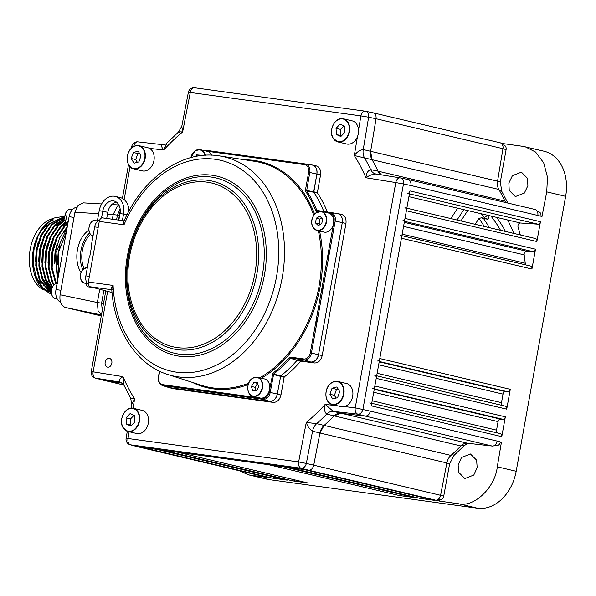 <?xml version="1.0" encoding="UTF-8"?>
<svg xmlns="http://www.w3.org/2000/svg" width="596" height="596" viewBox="0 0 596 596"><rect width="100%" height="100%" fill="white"/><g stroke="black" fill="none" stroke-linecap="round" stroke-linejoin="round"><path stroke-width="0.89" d="M333.224 228.819A151.019 113.285 103.3 0 1 333.983 227.694M507.665 219.984A153.813 115.378 103.3 0 1 513.774 233.416M527.885 185.691L524.338 193.089L515.331 196.583L509.237 190.415L508.865 183.054L512.411 175.656L521.418 172.162L527.505 178.331L527.885 185.691M477.165 467.592L473.798 475.027L464.887 478.551L458.674 472.345L458.138 464.947L461.505 457.512L470.415 453.988L476.629 460.187L477.165 467.592M489.323 227.65A134.286 100.731 -76.7 0 0 483.624 218.657L481.389 217.771L478.946 218.523L475.131 224.297M321.907 288.3L323.047 288.457M274.138 477.061A2.794 2.101 103.3 0 1 272.171 478.074L287.19 480.13A2.794 2.101 103.3 0 1 287.041 480.108A2.794 2.101 103.3 0 1 286.899 480.063M156.539 449.31A2.794 2.101 -76.7 0 0 156.688 449.339L162.492 450.136L292.994 480.927L308.013 482.991A2.794 2.101 103.3 0 1 307.864 482.969A2.794 2.101 103.3 0 1 307.722 482.924M294.96 479.922A2.794 2.101 103.3 0 1 292.994 480.927M177.362 452.17A2.794 2.101 -76.7 0 0 177.511 452.2L268.625 464.709L399.126 495.507L414.145 497.571A2.794 2.101 103.3 0 1 413.997 497.541A2.794 2.101 103.3 0 1 413.855 497.496M401.093 494.494A2.794 2.101 103.3 0 1 399.126 495.507M283.495 466.743A2.794 2.101 -76.7 0 0 283.644 466.772L289.447 467.569L419.949 498.368L434.968 500.424A2.794 2.101 103.3 0 1 434.819 500.402A2.794 2.101 103.3 0 1 434.678 500.357M421.916 497.355A2.794 2.101 103.3 0 1 419.949 498.368M304.318 469.603A2.794 2.101 -76.7 0 0 304.467 469.633L137.654 446.724L141.669 447.276L272.171 478.074M467.793 443.268L464.046 445.815L454.204 455.21L449.637 463.695L443.737 496.125C443.096 498.554 441.807 499.761 439.878 499.746L439.647 501.132L435.452 500.141A5.595 4.194 -76.7 0 0 440.593 495.306L446.851 462.958A11.19 8.389 103.3 0 1 450.963 455.426A183.881 137.929 -76.7 0 0 460.864 445.957A11.19 8.389 103.3 0 1 467.488 443.23L492.14 446.039A5.595 4.194 -76.7 0 0 497.22 441.1L500.379 441.949C499.768 444.385 498.502 445.622 496.565 445.652L494.546 445.421M497.198 441.204L500.379 441.949M438.194 499.351L439.878 499.746M439.647 501.132L458.607 503.762C473.984 507.785 495.254 487.468 497.28 466.81L501.437 442.098M239.689 470.818L248.227 474.766L267.068 479.214A41.951 31.469 -76.7 0 0 269.288 479.631L477.523 508.224A41.951 31.469 -76.7 0 0 516.181 471.272L565.649 196.337A41.951 31.469 -76.7 0 0 544.051 151.22L522.93 146.348L503.985 143.718L503.948 145.126L502.443 144.776M137.378 446.672L264.259 476.614A5.595 4.194 -76.7 0 0 264.557 476.673L268.803 477.672L250.409 475.176L269.288 479.631M248.227 474.766L250.409 475.176M102.706 380.039L122.508 383.228L102.706 380.039L95.308 378.087A5.595 4.254 -75.1 0 0 95.621 378.155L123.819 385.023L102.497 380.002M313.69 465.364L319.948 433.016A11.19 8.389 103.3 0 1 324.06 425.484A183.881 137.929 -76.7 0 0 333.969 416.015A11.19 8.389 103.3 0 1 340.584 413.289L365.236 416.09L340.584 413.289L333.969 416.015A183.881 137.929 103.3 0 1 324.06 425.484L319.948 433.009L313.69 465.364C312.803 468.59 311.097 470.199 308.557 470.192L301.181 468.262A5.595 4.127 -75.3 0 0 306.322 463.435L440.593 495.306M407.478 193.387A2.794 2.101 -76.7 0 0 409.944 190.914L371.271 405.854A2.794 2.101 -76.7 0 0 369.833 402.844M500.335 433.642L371.733 403.291L500.29 433.635A2.794 2.101 103.3 0 1 500.335 433.642A2.794 2.101 103.3 0 1 501.772 436.652L505.341 416.82A2.794 2.101 103.3 0 1 502.875 419.293L500.543 419.137A2.794 2.101 -76.7 0 0 498.077 421.61L496.543 430.141A2.794 2.101 -76.7 0 0 497.571 432.994M372.373 388.503A2.794 2.101 -76.7 0 0 374.839 386.022L376.218 378.363A2.794 2.101 -76.7 0 0 374.78 375.353M505.281 406.152L376.679 375.8L505.237 406.137A2.794 2.101 103.3 0 1 505.281 406.152A2.794 2.101 103.3 0 1 506.719 409.154L510.288 389.33A2.794 2.101 103.3 0 1 507.822 391.803L505.49 391.647A2.794 2.101 -76.7 0 0 503.024 394.12L501.489 402.65A2.794 2.101 -76.7 0 0 502.517 405.496M377.32 361.005A2.794 2.101 -76.7 0 0 379.786 358.531L401.428 238.236A2.794 2.101 -76.7 0 0 399.99 235.226M530.492 266.025L401.89 235.681L530.455 266.017A2.794 2.101 103.3 0 1 530.492 266.025A2.794 2.101 103.3 0 1 531.93 269.034L535.499 249.202A2.794 2.101 103.3 0 1 533.033 251.676L526.663 251.251A2.794 2.101 -76.7 0 0 524.167 254.857A183.881 137.929 103.3 0 1 525.232 263.231A2.794 2.101 -76.7 0 0 526.201 265.011M402.531 220.885A2.794 2.101 -76.7 0 0 404.997 218.404L406.375 210.746A2.794 2.101 -76.7 0 0 404.937 207.736M408.908 196.68L520.457 223.008A2.794 2.101 -76.7 0 0 518.438 224.267A2.794 2.101 -76.7 0 0 518.066 227.039A183.881 137.929 103.3 0 1 519.995 234.034A2.794 2.101 -76.7 0 0 520.472 235.003M535.439 238.534L406.837 208.183L535.402 238.519A2.794 2.101 103.3 0 1 535.439 238.534A2.794 2.101 103.3 0 1 536.877 241.536L540.445 221.712A2.794 2.101 103.3 0 1 537.979 224.185L520.457 223.008M408.037 179.5L534.94 209.449A5.595 4.194 -76.7 0 1 537.815 215.461L542.01 216.452L546.733 191.867L547.493 177.213L543.701 162.85L535.595 152.062L525.18 146.765M500.349 142.861L503.985 143.718M503.724 145.089C505.557 145.595 506.354 147.093 506.116 149.566L500.342 181.944L501.705 191.234L507.881 203.065M540.952 216.303C541.228 213.83 540.453 212.318 538.628 211.759L537.316 211.446M400.639 177.973L407.813 179.456C410.219 180.186 411.247 182.212 410.912 185.512A5.595 4.194 -76.7 0 0 410.912 185.512L403.47 183.97A5.595 4.135 -78.3 0 0 400.505 177.936A5.595 4.135 -78.3 0 0 400.49 177.936A5.595 4.135 -78.3 0 0 400.37 177.913A5.595 3.695 -80.9 0 0 400.274 177.891A5.595 3.695 -80.9 0 0 400.259 177.891L376.001 173.987C372.373 174.203 369.021 175.462 365.929 177.757C366.346 173.213 367.926 170.501 370.66 169.614L378.02 171.149A183.881 137.929 -76.7 0 0 371.919 159.482A11.19 8.389 103.3 0 1 370.652 151.213L376.054 118.746L370.652 151.213L371.919 159.482A183.881 137.929 103.3 0 1 378.02 171.149L381.395 174.851A11.19 8.389 103.3 0 1 378.02 171.149L504.924 201.098A183.881 137.929 -76.7 0 0 498.822 189.431A11.19 8.389 103.3 0 1 497.556 181.162L502.957 148.695A5.595 4.194 -76.7 0 0 500.059 142.772L373.163 112.83M505.788 202.565A11.19 8.389 103.3 0 1 504.924 201.098M481.151 213.733A131.686 98.78 103.3 0 1 484.451 217.704A2.794 1.587 -38.2 0 1 487.819 216.035C489.286 218.114 489.122 219.149 487.327 219.127L483.624 218.657M481.389 217.771L486.06 218.367A2.794 2.213 97.3 0 1 487.327 219.127M317.757 317.877L316.61 317.72M450.844 218.568L457.661 208.183M119.185 205.545L116.697 207.266L113.195 214.538L107.466 214.195M102.289 311.306L101.588 303.111L103.883 290.371M103.518 303.468L97.364 302.522L98.072 310.792L101.476 314.807M101.275 315.947L65.299 307.454C61.083 305.741 59.347 301.509 60.084 294.774L74.925 212.265L78.016 205.441L83.261 202.856L101.611 203.951M60.084 294.774L97.364 302.522L99.748 289.284M112.353 219.231L113.195 214.538L117.419 215.126L120.131 208.794M116.578 219.812L117.419 215.126L119.349 215.476M51.755 294.796L39.284 285.238A39.85 26.291 -82.2 0 1 33.771 271.545A39.85 26.291 -82.2 0 1 38.971 233.692A39.85 26.291 -82.2 0 1 45.818 224.036L38.323 235.398L33.957 249.761L33.406 265.242L36.877 279.286L43.173 289.082L51.71 294.633M64.763 216.4L48.418 224.096L40.766 235.524L36.311 250.082L35.76 265.563L39.232 279.613L51.532 293.902M64.755 216.504L49.192 224.2L41.541 235.629L37.086 250.186L36.535 265.667L39.999 279.718L51.472 293.567M64.711 217.048L51.539 224.528L43.888 235.949L39.433 250.514L38.889 265.995L42.353 280.038L51.345 292.249M64.703 217.294L52.314 224.632L44.663 236.061L40.208 250.618L39.656 266.099L43.128 280.15L51.338 291.735M64.711 218.263L54.668 224.953L47.017 236.381L42.562 250.938L42.011 266.419L45.475 280.47L51.502 289.976M64.74 218.635L55.435 225.065L47.784 236.485L43.329 251.043L42.778 266.524L46.25 280.574L51.621 289.358M64.949 219.931L57.79 225.385L50.139 236.813L45.683 251.37L45.132 266.852L48.604 280.902L52.232 287.466M65.061 220.386L58.557 225.489L50.906 236.917L46.451 251.475L45.907 266.956L49.371 281.007L52.515 286.862M65.62 221.816L60.911 225.817L53.26 237.238L48.805 251.795L48.254 267.276L51.725 281.327L53.633 285.193M65.88 222.278L61.686 225.921L54.035 237.342L49.58 251.907L49.028 267.38L52.493 281.431L54.087 284.724M66.976 223.552L64.04 226.242L56.382 237.67L51.934 252.227L51.383 267.708L55.719 283.659M67.452 223.895L64.808 226.346L57.156 237.774L52.701 252.331L52.15 267.813L56.344 283.465M67.326 226.495L59.511 238.095L55.056 252.659L57.514 281.059M67.124 227.642L55.823 252.764L57.752 279.725M47.375 225.236A32.862 21.672 97.8 0 0 39.098 233.796M35.551 275.717A32.862 21.672 97.8 0 0 41.206 283.592M43.799 285.521A32.862 21.672 97.8 0 0 46.011 286.646M48.067 287.317A32.862 21.672 97.8 0 0 48.209 287.346A32.862 21.672 97.8 0 0 49.513 287.592M43.143 289.79A37.056 24.443 -82.2 0 1 29.8 251.735A37.056 24.443 -82.2 0 1 52.88 218.657M32.996 252.324L33.473 270.152A37.056 24.443 -82.2 0 1 38.308 234.958L38.971 233.692M40.431 231.33A37.056 24.443 -82.2 0 1 53.416 219.909M33.771 271.545L33.398 249.791M51.375 292.8L43.24 288.188L36.974 279.517M45.818 224.036L54.311 217.972L63.325 216.422M57.372 264.415L58.11 253.211L59.965 245.492M54.251 263.983L54.988 252.779L56.843 245.06M51.122 263.551L51.867 252.354L53.722 244.628M48 263.127L48.745 251.922L50.593 244.204M44.879 262.694L45.616 251.497L47.471 243.771M41.757 262.27L42.495 251.065L44.35 243.347M38.628 261.838L39.373 250.64L41.228 242.915M35.507 261.413L36.244 250.208L38.099 242.49M76.698 207.311A11.19 7.376 97.8 0 0 69.091 216.72L55.979 289.582A11.19 7.376 97.8 0 0 60.427 302.023M66.342 231.971L58.177 253.084L58.632 274.853M57.782 279.546L56.896 276.991M62.714 233.632L67.028 228.171M56.635 283.413L53.774 276.566M56.464 232.775L60.703 227.396L66.312 222.882M51.867 288.464L45.795 279.092L44.402 275.277M50.22 231.918L54.452 226.54L64.942 219.894M51.435 290.394L42.674 278.66L41.28 274.853M105.164 362.316A4.477 3.36 -76.7 0 0 107.474 367.129A4.477 3.36 -76.7 0 0 111.832 363.225A4.477 3.36 -76.7 0 0 109.522 358.412A4.477 3.36 -76.7 0 0 105.164 362.316M168.765 387.512L269.563 401.436C273.43 401.428 276 398.97 277.296 394.045L280.709 375.942A120.258 90.205 -76.7 0 0 297.031 360.342L310.799 362.025C314.658 362.018 317.236 359.552 318.532 354.635L342.275 222.658C342.774 217.629 341.188 214.597 337.515 213.554A8.389 6.295 103.3 0 1 337.589 213.569A8.389 6.295 103.3 0 1 342.275 222.658L318.532 354.635A8.389 6.295 103.3 0 1 310.799 362.025L304.206 359.91A0.842 0.551 -82.2 0 1 303.841 358.963A7.01 5.26 -76.7 0 0 310.3 352.795L334.043 220.818A7.01 5.26 -76.7 0 0 330.065 213.219L328.083 212.943M330.065 213.219A0.842 0.551 97.8 0 1 330.72 212.511L317.117 210.641A0.842 0.551 97.8 0 0 317.117 210.641L330.713 212.511A0.842 0.551 97.8 0 1 330.728 212.511A7.845 5.886 103.3 0 1 330.795 212.526A7.845 5.886 103.3 0 1 335.183 221.027L311.432 352.996A7.845 5.886 103.3 0 1 304.206 359.91L290.602 358.04L297.031 360.342L290.245 358.203A119.714 89.795 103.3 0 1 273.661 374.05L270.204 392.414L277.296 394.045A8.389 6.295 103.3 0 1 269.563 401.436L169.607 387.713L173.116 388.644L169.033 387.594M173.116 388.644L273.221 402.389L262.97 399.32A0.842 0.551 -82.2 0 1 262.613 398.381A7.01 5.26 -76.7 0 0 269.064 392.205L272.879 373.238A118.872 89.169 -76.7 0 0 289.343 357.496L290.245 357.093L303.841 358.963M272.879 373.238A0.842 0.402 -127.9 0 0 273.661 374.05L280.709 375.942L277.296 394.045L280.954 395.006C279.658 399.923 277.08 402.382 273.221 402.389M280.954 395.006L284.143 377.253L272.298 374.251M310.3 352.795L322.183 355.589C320.894 360.505 318.316 362.971 314.457 362.979L310.799 362.025L297.389 360.178L300.652 361.288L297.031 360.342A120.258 90.205 -76.7 0 1 280.709 375.942L284.374 376.843L284.143 377.253M316.871 174.092C317.37 169.07 315.783 166.031 312.11 164.988A8.389 6.295 103.3 0 1 312.185 165.003A8.389 6.295 103.3 0 1 316.871 174.099L309.778 172.46L306.627 190.869A119.714 89.795 103.3 0 1 316.841 210.395A0.842 0.38 158.3 0 0 315.746 210.723A118.872 89.169 -76.7 0 0 305.606 191.331A0.842 0.454 -33.9 0 1 306.627 190.869L313.764 192.247L316.871 174.092L313.69 191.8L317.37 192.612L320.559 174.859L316.871 174.092M320.559 174.859C321.058 169.83 319.471 166.798 315.798 165.755L312.17 165.003M317.37 192.612L317.445 193.059L313.764 192.247A120.258 90.205 -76.7 0 1 323.814 211.468A120.258 90.205 -76.7 0 0 313.764 192.247M327.405 212.057A120.355 90.279 -76.7 0 0 317.445 193.059M322.183 355.589L345.963 223.425C346.462 218.397 344.875 215.365 341.203 214.322L337.574 213.562M301.01 361.131L314.457 362.979M284.374 376.843A120.355 90.279 -76.7 0 0 300.652 361.288M332.613 228.797A4.612 3.464 -76.7 0 0 333.797 228.708M317.638 318.517A114.946 86.219 103.3 0 1 315.612 323.255M306.538 190.444A114.946 86.219 103.3 0 1 306.91 190.921M328.478 251.743A114.946 86.219 103.3 0 1 328.746 256.801M312.505 347.043A4.194 3.144 -76.7 0 0 311.41 346.611M460.864 445.957L326.668 414.101A11.19 8.322 104.7 0 1 333.291 411.374L467.488 443.23M319.948 433.009L312.557 431.191C309.54 429.269 307.439 426.349 306.277 422.445L316.67 423.659A183.68 137.78 103.3 0 0 326.668 414.101C324.462 412.037 323.956 408.804 325.155 404.401L333.291 411.374L357.861 414.168A5.595 3.688 -83.5 0 1 355.238 407.828L370.317 411.158C369.475 414.391 367.777 416.038 365.236 416.09L357.861 414.168A5.595 4.127 -75.4 0 0 362.942 409.236L403.47 183.97L395.766 182.562A5.595 3.695 -80.9 0 1 400.259 177.891M407.813 179.456L400.505 177.936M375.845 173.965A11.19 8.344 101.7 0 1 375.726 173.935L375.726 173.935A11.19 8.344 101.7 0 1 370.66 169.614A183.68 137.78 103.3 0 0 364.499 157.836A11.19 8.269 102.5 0 1 363.232 149.566L497.556 181.162M502.957 148.695L376.054 118.746C376.344 115.438 375.286 113.449 372.865 112.771L365.631 111.266A5.595 4.135 -78.3 0 0 365.601 111.266A5.595 4.135 -78.3 0 0 365.423 111.236A5.595 3.688 -82.2 0 0 365.259 111.206L194.639 87.776A5.595 3.688 97.8 0 0 190.28 92.469L188.388 92.253L181.81 126.27L182.637 131.954C179.031 131.746 177.921 131.895 179.321 132.409M376.054 118.746L368.619 117.211A5.595 4.135 -78.3 0 0 365.631 111.266M498.822 189.431L354.3 155.526C356.788 152.092 359.768 150.103 363.232 149.566L368.619 117.211L360.9 115.9A5.595 3.688 -82.2 0 1 365.259 111.206A5.595 5.595 0 0 1 365.564 111.258M127.291 431.273L126.099 438.433L128.021 438.5A5.595 3.688 97.8 0 0 130.569 444.832L137.266 446.65L130.181 444.758A5.595 4.254 -75.1 0 0 130.196 444.765A5.595 4.254 -75.1 0 0 130.569 444.832L301.181 468.262A5.595 3.688 -82.2 0 1 298.633 461.93L306.322 463.435L312.557 431.191A11.19 8.255 103.8 0 1 316.67 423.659L450.963 455.426M105.783 290.878L91.24 371.695L93.147 371.837A5.595 3.695 99.1 0 0 95.621 378.155L119.982 382.081C118.559 380.665 119.558 378.855 122.985 376.642L123.7 384.755L120.601 382.207A11.19 8.441 104.8 0 0 119.982 382.081L121.092 382.371M131.493 398.232L134.614 398.873L131.783 404.304L131.142 408.156M138.13 141.9A5.595 3.688 96.5 0 0 137.907 141.863L137.907 141.863A5.595 3.688 96.5 0 0 133.698 146.467M133.534 146.556L131.776 146.43A5.595 5.595 0 0 1 137.899 141.863L162.492 144.664C164.623 144.679 166.12 144.135 166.992 143.033L163.766 149.998C161.285 146.936 160.927 145.171 162.701 144.701M112.167 289.775C110.938 288.829 111.243 287.376 113.098 285.432L111.757 289.067C114.03 330.035 136.484 364.871 167.744 374.474L201.701 385.388A115.319 86.502 -76.7 0 0 212.75 387.899A115.319 86.502 -76.7 0 0 248.621 383.221M218.315 155.742A112.495 84.379 103.3 0 1 219.328 155.891L218.285 155.742C182.085 150.132 142.325 178.241 123.946 221.228L124.005 224.804C122.932 222.442 123.111 221.146 124.564 220.907M112.026 292.524L90.279 286.78A4.194 2.764 -82.2 0 1 88.364 282.035L99.271 221.407A4.194 2.764 -82.2 0 1 102.542 217.883A4.194 2.764 -82.2 0 1 102.668 217.905L124.117 220.855L102.542 217.883M290.245 357.093A0.842 0.551 -82.2 0 0 290.602 358.04L289.343 357.496M345.963 223.425L334.043 220.818M317.117 210.641A0.842 0.551 97.8 0 0 316.469 211.349L315.746 210.723M305.606 191.331L305.413 190.213L313.69 191.8M316.841 210.395L325.2 211.751M269.064 392.205L270.204 392.414A7.845 5.886 103.3 0 1 262.97 399.32L163.013 385.597L169.607 387.713A8.389 6.295 103.3 0 1 168.802 387.527L162.268 385.426A7.845 5.886 103.3 0 0 163.013 385.597A0.842 0.551 -82.2 0 1 162.656 384.651L262.613 398.381M83.991 268.491A23.773 15.682 -82.2 0 1 82.345 250.573A23.773 15.682 -82.2 0 1 90.532 234.399M106.699 218.456L107.809 212.303A11.592 8.702 103.3 0 1 116.466 202.119M118.842 220.125L120.034 213.48A11.592 8.702 103.3 0 0 119.736 207.021A11.592 8.702 -76.7 0 0 114.059 201.008A11.592 8.702 -76.7 0 0 102.765 211.111L101.521 218.032M128.952 211.021A16.353 12.263 103.3 0 0 128.2 206.045A16.353 12.263 -76.7 0 0 120.198 197.574L115.155 196.382A16.353 12.263 103.3 0 0 99.227 210.626L97.371 220.907M115.155 196.382A16.353 12.263 103.3 0 1 123.156 204.853A16.353 12.263 -76.7 0 1 123.573 213.964L122.381 220.609M90.972 286.967A3.919 2.585 97.8 0 0 91.844 287.339A3.919 2.585 97.8 0 0 92.365 287.332M91.844 287.339L88.305 286.855A3.919 2.585 -82.2 0 1 86.219 283.361M89.609 232.932A25.866 17.06 97.8 0 0 82.71 269.563M80.974 272.551A25.866 17.06 -82.2 0 1 88.893 230.212M89.892 255.788L89.422 256.049L85.861 275.844A7.83 5.163 97.8 0 0 88.364 284.232M99.547 220.386A7.83 5.163 97.8 0 0 94.667 226.905L91.099 246.699L91.449 247.146M89.422 256.049L89.84 256.101L91.516 246.759L91.099 246.699M200.412 155.705L200.271 155.184L196.658 154.893L195.689 156.48M200.204 155.735L196.658 154.893M211.64 155.169A9.789 7.346 -76.7 0 0 207.304 151.324L200.286 149.663A9.789 7.346 103.3 0 1 205.21 155.251M252.793 378.14A9.789 7.346 103.3 0 1 257.487 377.268L252.719 378.147C245.962 381.708 246.245 395.334 252.995 396.325L260.012 397.979A9.789 7.346 -76.7 0 0 264.706 397.115A9.789 7.346 -76.7 0 0 269.75 387.072A9.789 7.346 -76.7 0 0 264.512 378.929L257.487 377.268A9.789 7.346 103.3 0 1 262.732 385.418A9.789 7.346 103.3 0 1 257.688 395.461A9.789 7.346 103.3 0 1 252.995 396.325A9.789 7.346 103.3 0 1 247.75 388.257A9.789 7.346 103.3 0 1 252.682 378.207M257.636 383.362L255.043 387.311L256.086 390.998M252.644 390.715L256.265 391.013L258.671 387.05L257.472 382.788L253.859 382.498L251.445 386.461L252.644 390.715M255.043 387.311L251.445 386.461M257.457 383.347L253.859 382.498M333.335 218.255A9.789 7.346 -76.7 0 0 328.5 213.04L321.475 211.386A9.789 7.346 103.3 0 1 326.31 216.601A9.789 7.346 103.3 0 1 324.596 226.704A9.789 7.346 103.3 0 1 316.983 230.436A9.789 7.346 103.3 0 1 312.148 225.221A9.789 7.346 103.3 0 1 313.861 215.119A9.789 7.346 103.3 0 1 321.475 211.386L315.94 212.794C312.095 216.884 310.807 221.012 312.08 225.176C312.967 228.052 314.606 229.81 316.983 230.436L324 232.097A9.789 7.346 -76.7 0 0 331.622 228.365A9.789 7.346 -76.7 0 0 333.335 218.255M318.353 225.616L321.833 223.493L322.533 218.747L319.747 216.125L316.267 218.24L315.567 222.986L318.353 225.616M321.706 217.972L319.873 219.09L319.173 223.835L319.992 224.618M319.173 223.835L315.567 222.986M319.873 219.09L316.267 218.24M146.959 414.116A11.883 8.918 -76.7 0 0 142.191 410.391L133.37 408.312A11.883 8.918 103.3 0 1 138.138 412.037A11.883 8.918 103.3 0 1 137.952 425.589A11.883 8.918 103.3 0 1 127.909 431.444A11.883 8.918 103.3 0 1 123.141 427.719A11.883 8.918 103.3 0 1 123.327 414.168A11.883 8.918 103.3 0 1 133.37 408.312C125.592 405.794 117.948 420.046 123.074 427.675L127.909 431.444L136.73 433.53A11.883 8.918 -76.7 0 0 146.772 427.667A11.883 8.918 -76.7 0 0 146.959 414.116M133.944 415.36L130.539 418.928L130.919 425.119L131.47 425.373M134.882 421.804L134.502 415.613L130.077 413.639L126.039 417.863L126.419 424.061L130.837 426.028L134.882 421.804M130.919 425.119L126.419 424.061M130.539 418.928L126.039 417.863M329.849 384.256A11.883 8.918 103.3 0 1 337.723 381.433C334.892 380.844 332.24 381.79 329.767 384.271C323.516 390.224 325.2 403.44 332.263 404.572L341.083 406.651A11.883 8.918 -76.7 0 0 348.958 403.835A11.883 8.918 -76.7 0 0 352.81 391.863A11.883 8.918 -76.7 0 0 346.544 383.519L337.723 381.433A11.883 8.918 103.3 0 1 343.989 389.777A11.883 8.918 103.3 0 1 340.137 401.749A11.883 8.918 103.3 0 1 332.263 404.572A11.883 8.918 103.3 0 1 326.005 396.295A11.883 8.918 103.3 0 1 329.752 384.353M338.074 388.897L336.539 389.307L334.423 395.327L336.047 398.083M336.926 386.946L332.039 388.249L329.923 394.261L332.695 398.977L337.582 397.674L339.698 391.654L336.926 386.946M336.539 389.307L332.039 388.249M334.423 395.327L329.923 394.261M346.73 144.008A11.883 8.918 -76.7 0 0 356.773 138.153A11.883 8.918 -76.7 0 0 356.959 124.601A11.883 8.918 -76.7 0 0 352.191 120.876L343.37 118.79A11.883 8.918 103.3 0 1 348.139 122.515A11.883 8.918 103.3 0 1 347.952 136.067A11.883 8.918 103.3 0 1 337.91 141.93A11.883 8.918 103.3 0 1 333.134 138.205A11.883 8.918 103.3 0 1 333.328 124.646A11.883 8.918 103.3 0 1 343.37 118.79C335.593 116.272 327.949 130.524 333.075 138.16L337.91 141.93L346.73 144.008M343.944 125.845L340.532 129.406L340.919 135.605L341.471 135.851M336.032 128.349L336.42 134.54L340.837 136.514L344.883 132.29L344.503 126.091L340.078 124.124L336.032 128.349L340.532 129.406M340.919 135.605L336.42 134.54M131.142 148.486A11.883 8.918 103.3 0 1 139.017 145.67C136.186 145.081 133.534 146.02 131.06 148.501C124.81 154.461 126.494 167.677 133.556 168.802L142.377 170.881A11.883 8.918 -76.7 0 0 150.252 168.065A11.883 8.918 -76.7 0 0 154.103 156.092A11.883 8.918 -76.7 0 0 147.838 147.748L139.017 145.67A11.883 8.918 103.3 0 1 145.282 154.014A11.883 8.918 103.3 0 1 141.431 165.979A11.883 8.918 103.3 0 1 133.556 168.802A11.883 8.918 103.3 0 1 127.298 160.525A11.883 8.918 103.3 0 1 131.046 148.583M139.367 153.135L137.832 153.544L135.717 159.557L137.341 162.313M133.988 163.207L138.875 161.903L140.991 155.891L138.22 151.175L133.333 152.479L131.217 158.499L133.988 163.207M135.717 159.557L131.217 158.499M137.832 153.544L133.333 152.479M505.49 231.464A137.378 103.048 -76.7 0 0 496.61 217.376M490.91 216.035A134.584 100.955 103.3 0 1 500.528 230.294M484.451 217.704L484.175 218.129M321.155 292.48L322.294 292.636M318.257 315.09L317.109 314.934M322.816 289.738L321.676 289.582M156.688 449.339L287.19 480.13M177.511 452.2L308.013 482.991M283.644 466.772L414.145 497.571M304.467 469.633L434.968 500.424M494.807 445.234L496.565 445.652M461.632 445.242L464.046 445.815M451.835 454.651L454.204 455.21M446.836 463.032L449.637 463.695M440.578 495.38L443.737 496.125M497.28 466.81L516.181 471.272M477.523 508.224L458.607 503.762M137.654 446.724L264.557 476.673M435.452 500.141L308.557 470.192M446.851 462.958L319.948 433.016M492.14 446.039L365.236 416.09M370.317 411.158L497.22 441.1M374.243 389.337L500.543 419.137M502.875 419.293L374.31 388.957M498.077 421.61L373.714 392.265M501.772 436.652L371.271 405.854M372.18 400.795L496.543 430.141M374.839 386.022L505.341 416.82M507.822 391.803L379.257 361.467M379.19 361.839L505.49 391.647M503.024 394.12L378.661 364.774M506.719 409.154L376.218 378.363M377.126 373.305L501.489 402.65M379.786 358.531L510.288 389.33M524.167 254.857L403.559 226.398M404.282 222.368L526.663 251.251M531.93 269.034L401.428 238.236M402.158 234.191L525.232 263.231M533.033 251.676L404.468 221.34M404.997 218.404L535.499 249.202M537.979 224.185L409.415 193.849M536.877 241.536L406.375 210.746M409.944 190.914L540.445 221.712M565.649 196.337L546.733 191.867M502.935 148.814L506.116 149.566M497.533 181.281L500.342 181.944M499.56 190.727L501.705 191.234M505.602 202.305L507.762 202.811M537.815 215.461L410.912 185.52M487.819 216.035A134.48 100.88 -76.7 0 0 487.103 215.134M478.946 218.523A131.493 98.631 103.3 0 1 484.25 226.45M316.647 317.512L317.795 317.668M463.83 209.643L457.013 220.021M460.917 220.945L467.733 210.567M98.675 213.673L74.925 212.265M101.447 314.971L65.299 307.454M60.896 290.252L55.979 289.582M69.091 216.72L74.008 217.398M51.636 294.007A7.413 4.887 -82.2 0 1 51.412 292.01A7.413 4.887 -82.2 0 1 52.627 286.832M57.097 283.383A7.688 5.073 97.8 0 0 51.435 292.077A7.688 5.073 97.8 0 0 55.517 298.648L57.179 298.879M64.994 219.775A7.413 4.887 -82.2 0 1 65.53 213.577M65.582 213.487A7.688 5.073 97.8 0 0 67.765 224.066L65.478 213.502C66.856 210.433 68.689 208.995 70.969 209.181A7.688 5.073 97.8 0 0 65.582 213.487M65.567 213.48A7.413 4.887 -82.2 0 1 65.977 212.601M129.146 431.735L128.021 438.5L298.633 461.93L306.277 422.445A178.092 133.586 -76.7 0 0 325.155 404.401L337.5 405.809M344.451 406.599L355.238 407.828L395.766 182.562L365.929 177.757A178.092 133.586 -76.7 0 0 354.3 155.526L357.436 136.715M376.001 173.987L400.147 177.876M358.531 130.107L360.9 115.9L190.28 92.469L182.637 131.954A178.092 133.586 -76.7 0 0 163.766 149.998L149.484 148.374M194.81 87.806A5.595 3.688 97.8 0 0 194.639 87.776A5.595 5.595 0 0 0 188.388 92.253M130.04 166.776L124.139 199.571M107.623 291.362L93.147 371.837L122.985 376.642A178.092 133.586 -76.7 0 0 134.614 398.873L133.057 408.245M313.787 215.126A115.319 86.502 -76.7 0 0 254.581 161.307L219.328 155.891A112.495 84.379 103.3 0 1 282.057 278.503A112.495 84.379 103.3 0 1 178.517 376.925A112.495 84.379 103.3 0 1 167.744 374.474M88.364 282.035L113.098 285.432A108.301 81.242 -76.7 0 0 176.699 372.202A108.301 81.242 -76.7 0 0 276.499 276.805A108.301 81.242 -76.7 0 0 215.014 159.259A108.301 81.242 -76.7 0 0 124.005 224.804L99.271 221.407M212.139 175.239A92.052 69.047 103.3 0 1 264.4 275.143A92.052 69.047 103.3 0 1 179.575 356.222A92.052 69.047 103.3 0 1 127.313 256.317A92.052 69.047 103.3 0 1 212.139 175.239M179.396 354.158A90.071 67.564 -76.7 0 0 262.396 274.816A90.071 67.564 -76.7 0 0 211.26 177.057A90.071 67.564 -76.7 0 0 128.259 256.399A90.071 67.564 -76.7 0 0 179.396 354.158M177.548 349.666A86.115 64.599 103.3 0 1 128.661 256.198A86.115 64.599 103.3 0 1 208.019 180.342A86.115 64.599 103.3 0 1 256.906 273.81A86.115 64.599 103.3 0 1 177.548 349.666M207.14 182.167A84.14 63.116 -76.7 0 0 129.608 256.28A84.14 63.116 -76.7 0 0 177.377 347.602A84.14 63.116 -76.7 0 0 254.909 273.482A84.14 63.116 -76.7 0 0 207.14 182.167M259.819 377.819A115.319 86.502 -76.7 0 0 318.331 230.756M245.023 159.84A116.16 87.135 103.3 0 1 254.201 160.458A116.16 87.135 103.3 0 1 314.599 214.061M319.568 231.047A116.16 87.135 103.3 0 1 261.391 378.192M248.167 384.554A116.16 87.135 103.3 0 1 213.115 388.845A116.16 87.135 103.3 0 1 192.493 382.431M111.802 289.738L90.279 286.78M158.566 377.082L158.678 377.045A7.01 5.26 -76.7 0 0 162.656 384.651M159.706 371.293L158.678 377.045M318.152 211.58L316.469 211.349M204.763 150.721A0.842 0.551 -82.2 0 1 205.367 150.222L305.308 163.945A0.842 0.551 -82.2 0 1 305.323 163.945A7.845 5.886 103.3 0 1 305.39 163.96A7.845 5.886 103.3 0 1 309.778 172.46L308.639 172.259A7.01 5.26 -76.7 0 0 304.66 164.652A0.842 0.551 -82.2 0 1 305.316 163.945L205.359 150.222L203.288 150.378M304.66 164.652L206.886 151.22M305.413 190.213L308.639 172.259M330.869 212.534L337.515 213.554M305.465 163.967L312.11 164.988M107.809 212.303L99.227 210.626M126.993 214.776L120.034 213.48M89.393 276.328L85.861 275.844M98.198 227.389L94.667 226.905M204.815 155.273A9.506 7.13 -76.7 0 0 195.481 150.736A9.506 7.13 -76.7 0 0 190.891 157.597M190.869 157.605A9.789 7.346 103.3 0 1 195.473 150.602M195.592 150.535A9.789 7.346 103.3 0 1 200.286 149.663L195.518 150.542L190.787 157.627M257.435 395.17A9.506 7.13 -76.7 0 0 261.942 382.565A9.506 7.13 -76.7 0 0 252.689 378.341A9.506 7.13 -76.7 0 0 248.182 390.946A9.506 7.13 -76.7 0 0 257.435 395.17M325.93 216.683A9.506 7.13 -76.7 0 0 316.677 212.459A9.506 7.13 -76.7 0 0 312.17 225.057A9.506 7.13 -76.7 0 0 321.423 229.281A9.506 7.13 -76.7 0 0 325.93 216.683M137.78 412.179A11.607 8.709 -76.7 0 0 125.436 411.292A11.607 8.709 -76.7 0 0 123.134 427.496A11.607 8.709 -76.7 0 0 135.486 428.375A11.607 8.709 -76.7 0 0 137.78 412.179M329.789 384.42A11.607 8.709 -76.7 0 0 327.487 400.616A11.607 8.709 -76.7 0 0 339.839 401.503A11.607 8.709 -76.7 0 0 342.134 385.299A11.607 8.709 -76.7 0 0 329.789 384.42M333.134 137.974A11.607 8.709 -76.7 0 0 345.486 138.861A11.607 8.709 -76.7 0 0 347.781 122.657A11.607 8.709 -76.7 0 0 335.436 121.778A11.607 8.709 -76.7 0 0 333.134 137.974M141.133 165.733A11.607 8.709 -76.7 0 0 143.427 149.536A11.607 8.709 -76.7 0 0 131.083 148.65A11.607 8.709 -76.7 0 0 128.781 164.854A11.607 8.709 -76.7 0 0 141.133 165.733M80.624 278.481A7.413 4.887 -82.2 0 1 81.607 271.314M84.498 283.122L81.265 280.567C79.484 273.385 81.257 269.161 86.591 267.887A7.688 5.073 97.8 0 0 81.25 272.081A7.688 5.073 97.8 0 0 81.361 280.619A7.688 5.073 97.8 0 0 84.498 283.122L87.545 283.54M89.132 231.188A7.413 4.887 -82.2 0 1 90.115 224.022M93.013 235.837L91.426 235.211C86.278 232.336 89.691 219.186 95.099 220.595A7.688 5.073 97.8 0 0 89.258 226.331A7.688 5.073 97.8 0 0 91.493 235.241A7.688 5.073 97.8 0 0 93.013 235.837L93.058 235.837M156.614 449.324L287.041 480.108M177.437 452.185L307.864 482.969M413.997 497.541L283.569 466.765M304.392 469.618L434.819 500.402M118.902 204.972L111.817 204.555M55.517 298.648C52.999 298.104 51.606 295.899 51.338 292.04C51.822 286.452 53.916 283.577 57.611 283.413M72.63 209.405L70.969 209.181M181.81 126.27L178.495 132.036L166.992 143.033M126.099 438.433A5.595 5.595 0 0 0 130.211 444.765M131.776 146.43L131.478 148.084M128.498 164.638L122.418 198.408M120.265 210.373L118.522 220.08M91.24 371.695A5.595 5.595 0 0 0 95.315 378.087M131.783 404.304L130.621 398.009L123.7 384.755M123.946 221.235L124.534 220.907M159.445 371.166L158.387 377.022C157.88 381.284 159.169 384.085 162.268 385.426M330.72 212.511L337.589 213.569M312.185 165.003L305.316 163.945M87.277 267.976L86.591 267.887M98.094 221.004L95.099 220.595"/></g></svg>
